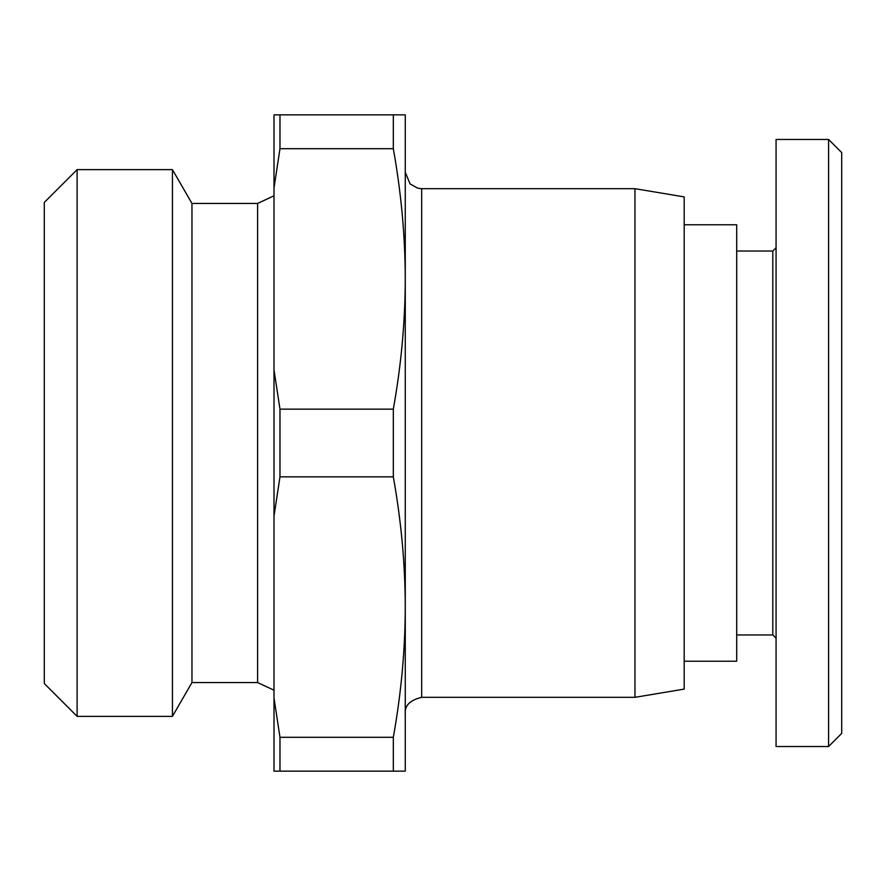 <?xml version="1.0" encoding="UTF-8"?>
<svg xmlns="http://www.w3.org/2000/svg" width="886" height="886" viewBox="0 0 886 886"><rect width="100%" height="100%" fill="white"/><g stroke="black" fill="none" stroke-linecap="round" stroke-linejoin="round"><path stroke-width="1.33" d="M634.963 443L634.963 697.315L684.191 689.109L684.191 196.891L634.963 188.685L634.963 443M77.115 716.375L77.115 169.625L172.438 169.625L172.438 716.375L77.115 716.375L44.3 683.56L44.3 202.44L77.115 169.625M393.318 409.155L393.318 476.845L279.976 476.845L279.976 409.155L393.318 409.155C401.203 365.076 405.19 321.662 405.267 278.924L405.267 771.152L279.976 771.152L279.976 737.307L393.318 737.307L393.318 771.152M172.438 169.625L191.963 203.448L191.963 682.552L257.593 682.552L274.007 690.205M191.963 203.448L257.593 203.448L257.593 682.552M279.976 476.845L274.007 516.095L274.007 369.905L279.976 409.155M684.191 661.222L736.698 661.222L736.698 224.778L684.191 224.778M736.698 634.963L772.791 634.963L772.791 251.037L776.07 247.748M828.576 139.467L776.07 139.467L776.07 746.533L828.576 746.533L841.7 733.409L841.7 152.591L828.576 139.467L828.576 746.533M393.318 114.848L405.267 114.848L405.267 278.924C405.19 236.185 401.203 192.771 393.318 148.693L279.976 148.693L279.976 114.848L393.318 114.848L393.318 148.693M393.318 737.307C401.203 693.229 405.19 649.815 405.267 607.076C405.19 564.338 401.203 520.924 393.318 476.845M279.976 771.152L274.007 771.152L274.007 698.057L279.976 737.307M279.976 148.693L274.007 187.943L274.007 369.905M274.007 187.943L274.007 114.848L279.976 114.848M274.007 516.095L274.007 698.057M634.963 697.315L421.67 697.315L421.67 188.685L417.705 188.197L410.074 183.878L405.267 172.283M257.593 203.448L274.007 195.795M421.67 697.315C409.974 700.184 404.503 705.655 405.267 713.717M772.791 634.963L776.07 638.252M772.791 251.037L736.698 251.037M421.67 188.685L634.963 188.685M191.963 682.552L172.438 716.375"/></g></svg>
